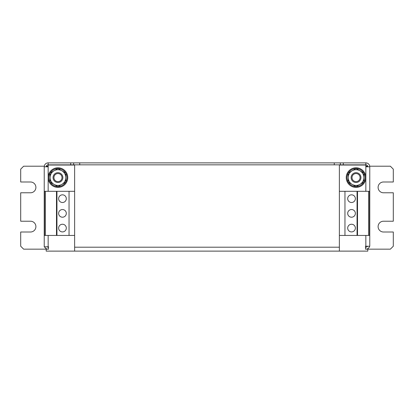 <?xml version="1.0" encoding="UTF-8"?>
<svg xmlns="http://www.w3.org/2000/svg" width="414" height="414" viewBox="0 0 414 414"><rect width="100%" height="100%" fill="white"/><g stroke="black" fill="none" stroke-linecap="round" stroke-linejoin="round"><path stroke-width="0.62" d="M347.693 198.663A3.835 3.835 180 0 0 351.527 202.503A3.835 3.835 180 0 0 355.367 198.663A3.835 3.835 180 0 0 351.527 194.828A3.835 3.835 180 0 0 347.693 198.663M347.693 213.376A3.835 3.835 180 0 0 351.527 217.21A3.835 3.835 180 0 0 355.367 213.376A3.835 3.835 180 0 0 351.527 209.536A3.835 3.835 180 0 0 347.693 213.376M347.693 228.083A3.835 3.835 180 0 0 351.527 231.918A3.835 3.835 180 0 0 355.367 228.083A3.835 3.835 180 0 0 351.527 224.243A3.835 3.835 180 0 0 347.693 228.083M66.307 213.376A3.835 3.835 0 0 0 62.473 209.536A3.835 3.835 0 0 0 58.633 213.376A3.835 3.835 0 0 0 62.473 217.21A3.835 3.835 0 0 0 66.307 213.376M66.307 198.663A3.835 3.835 0 0 0 62.473 194.828A3.835 3.835 0 0 0 58.633 198.663A3.835 3.835 0 0 0 62.473 202.503A3.835 3.835 0 0 0 66.307 198.663M66.307 228.083A3.835 3.835 0 0 0 62.473 224.243A3.835 3.835 0 0 0 58.633 228.083A3.835 3.835 0 0 0 62.473 231.918A3.835 3.835 0 0 0 66.307 228.083M54.622 181.177A4.901 4.901 0 0 1 54.369 174.247A4.901 4.901 0 0 1 61.298 173.994A4.901 4.901 0 0 1 61.551 180.923A4.901 4.901 0 0 1 54.622 181.177M55.217 180.535A4.031 4.031 0 0 1 55.01 174.843A4.031 4.031 0 0 1 60.703 174.63A4.031 4.031 0 0 1 60.91 180.328A4.031 4.031 0 0 1 55.217 180.535M67.021 173.839A9.807 9.807 0 0 0 54.213 168.524A9.807 9.807 0 0 0 48.899 181.327A9.807 9.807 0 0 0 61.707 186.647A9.807 9.807 0 0 0 67.021 173.839M365.101 173.839A9.807 9.807 0 0 0 352.293 168.524A9.807 9.807 0 0 0 346.979 181.327A9.807 9.807 0 0 0 359.787 186.647A9.807 9.807 0 0 0 365.101 173.839M353.297 180.535A4.031 4.031 0 0 1 353.09 174.843A4.031 4.031 0 0 1 358.783 174.63A4.031 4.031 0 0 1 358.99 180.328A4.031 4.031 0 0 1 353.297 180.535M352.702 181.177A4.901 4.901 0 0 1 352.449 174.247A4.901 4.901 0 0 1 359.378 173.994A4.901 4.901 0 0 1 359.631 180.923A4.901 4.901 0 0 1 352.702 181.177M74.629 165.036L48.153 165.036L48.153 166.801L44.231 166.801L44.231 246.811L48.547 246.811L48.35 249.161L48.547 247.199M365.453 247.199L365.65 249.161L365.453 246.221L365.847 246.221L365.847 235.437M339.371 165.036L365.847 165.036L365.847 166.801L369.769 166.801L369.769 246.221L365.847 246.221M44.277 166.211L23.639 166.211L20.7 169.15L20.7 181.994L30.507 181.994A5.392 5.392 0 0 1 35.899 187.392A5.392 5.392 0 0 1 30.507 192.784L20.7 192.784L20.7 221.216L30.507 221.216A5.392 5.392 0 0 1 35.899 226.608A5.392 5.392 0 0 1 30.507 232.006L20.7 232.006L20.7 246.221L23.639 249.161L48.547 249.161M365.453 249.161L390.361 249.161L393.3 246.221L393.3 232.006L383.493 232.006A5.392 5.392 0 0 1 378.101 226.608A5.392 5.392 0 0 1 383.493 221.216L393.3 221.216L393.3 192.784L383.493 192.784A5.392 5.392 0 0 1 378.101 187.392A5.392 5.392 0 0 1 383.493 181.994L393.3 181.994L393.3 169.15L390.361 166.211L369.723 166.211M79.726 164.839L79.726 162.878L73.651 162.878L73.651 164.839L70.706 164.839L70.706 162.878L73.651 162.878M340.349 164.839L340.349 162.878L343.294 162.878L343.294 164.839L73.651 164.839M367.715 166.211L365.847 166.211M48.153 166.211L46.285 166.211M44.562 246.811A3.923 3.923 0 0 0 48.153 249.161L46.192 249.161L46.192 251.122L74.629 251.122L74.629 164.839M70.706 162.878L48.153 162.878L48.153 164.839L70.706 164.839M365.847 165.036L365.847 162.878L343.294 162.878M46.192 166.801A1.961 1.961 0 0 1 48.153 164.839L48.153 165.036M79.726 162.878L334.274 162.878L334.274 164.839M340.349 162.878L334.274 162.878M343.294 164.839L365.847 164.839A1.961 1.961 0 0 1 367.808 166.801M48.153 162.878A3.923 3.923 0 0 0 44.231 166.801M369.769 166.801A3.923 3.923 0 0 0 365.847 162.878M339.371 191.309L369.474 191.309L365.847 191.309L365.847 166.801M46.979 246.811A1.961 1.961 0 0 0 48.153 247.199L48.35 247.199M365.65 247.199L365.847 247.199A1.961 1.961 0 0 0 367.544 246.221M365.847 249.161A3.923 3.923 0 0 0 369.645 246.221M339.371 164.839L339.371 251.122L74.629 251.122M339.371 251.122L367.808 251.122L367.808 249.161M344.96 191.309L344.96 235.437L369.474 235.437L369.474 191.309M357.059 191.309L357.059 235.437M357.51 191.309L357.51 235.437M368.584 191.309L368.584 235.437M339.371 235.437L344.96 235.437M74.629 235.437L69.04 235.437L69.04 191.309L44.526 191.309L44.526 235.437L45.416 235.437L45.416 191.309M69.04 235.437L56.941 235.437L56.941 191.309M56.941 235.437L56.49 235.437L56.49 191.309M56.49 235.437L45.416 235.437M74.629 191.309L69.04 191.309M363.818 182.15A9.02 9.02 0 0 1 356.532 186.59L356.532 186.357M355.548 186.357L355.548 186.59A9.02 9.02 0 0 1 348.262 182.15M363.885 182.041A9.02 9.02 0 0 0 363.885 173.13M363.818 173.016A9.02 9.02 0 0 0 356.102 168.565M355.978 168.565A9.02 9.02 0 0 0 348.262 173.016M348.195 173.13A9.02 9.02 0 0 0 348.195 182.041M348.195 177.585L348.195 173.057L352.117 170.791A7.845 7.845 0 0 1 359.963 170.791L363.885 173.057L363.885 177.585A7.845 7.845 0 0 0 359.963 170.791L356.04 168.529L352.117 170.791A7.845 7.845 0 0 0 352.117 184.38L348.195 182.113L348.195 177.585M363.885 182.113L363.885 177.585A7.845 7.845 0 0 1 352.117 184.38L356.04 186.642L363.885 182.113M50.115 173.057L57.96 168.529L65.805 173.057L65.805 177.585A7.845 7.845 0 0 1 61.883 184.38L57.96 186.642L50.115 182.113L50.115 173.057M65.805 182.113L65.805 177.585A7.845 7.845 0 0 0 54.037 170.791A7.845 7.845 0 0 0 54.037 184.38A7.845 7.845 0 0 0 61.883 184.38L65.805 182.113M58.452 186.357L58.452 186.59A9.02 9.02 0 0 0 65.738 182.15M65.805 182.041A9.02 9.02 0 0 0 65.805 173.13M65.738 173.016A9.02 9.02 0 0 0 58.022 168.565M57.898 168.565A9.02 9.02 0 0 0 50.182 173.016M50.115 173.13A9.02 9.02 0 0 0 50.115 182.041M50.182 182.15A9.02 9.02 0 0 0 57.468 186.59L57.468 186.357M48.153 191.309L48.153 166.801M48.153 246.811L48.153 235.437M339.371 247.199L74.629 247.199"/></g></svg>
